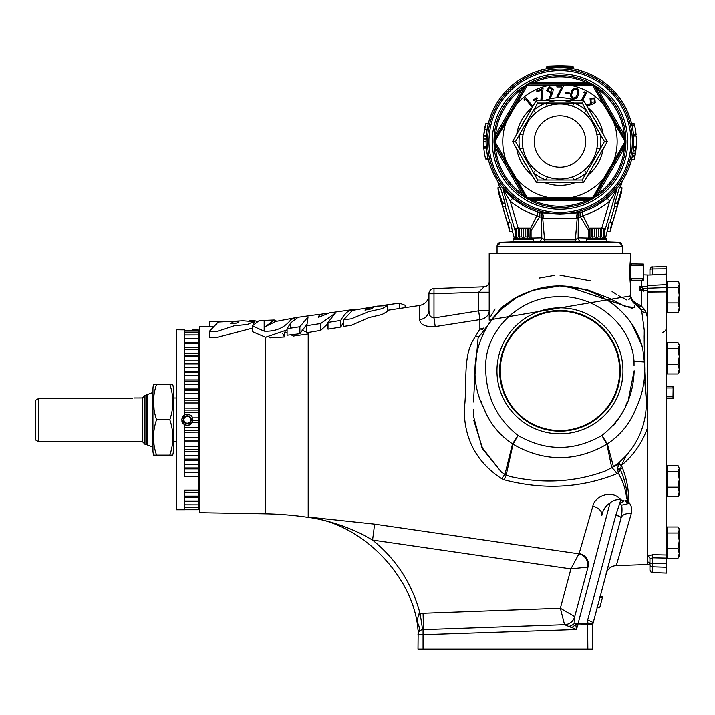 <?xml version="1.0" encoding="UTF-8"?>
<svg xmlns="http://www.w3.org/2000/svg" width="715" height="715" viewBox="0 0 715 715"><rect width="100%" height="100%" fill="white"/><g stroke="black" fill="none" stroke-linecap="round" stroke-linejoin="round"><path stroke-width="1.07" d="M147.084 394.662L147.084 444.864A2.619 2.619 0 0 1 146.2 444.31L146.2 395.216A2.619 2.619 0 0 1 147.084 394.662L152.939 392.464M153.654 455.151L156.54 455.151L153.654 455.151A16.517 16.517 0 0 1 152.939 450.334L152.939 389.183A16.517 16.517 0 0 1 153.654 384.366L156.54 384.366L153.654 384.366M154.127 410.526L153.654 402.143M154.02 445.007L153.654 437.66M172.672 384.366L169.812 384.366L172.672 384.366A16.597 16.597 0 0 1 173.388 389.183L173.388 450.334A16.597 16.597 0 0 1 172.672 455.151L169.812 455.151L172.672 455.151M233.501 321.795L238.953 321.866L236.567 323.135L230.695 323.529L233.501 321.795M367.796 308.237L373.248 307.602L370.853 309.014L364.981 310.113L367.796 308.237M264.166 320.427L274.238 320.016L265.837 326.326L275.91 321.446L293.99 317.996L290.755 319.936C288.708 322.17 281.317 332.109 264.166 331.152L252.279 325.906L259.339 320.508L264.166 320.427L264.166 331.152M294.634 319.006L294.634 317.791L293.99 317.996L297.342 317.54M387.771 305.6L387.771 311.257L381.989 314.537L368.743 317.63L351.288 325.334L343.629 326.406L343.629 319.828L352.441 310.417L377.422 306.145L387.771 305.6L381.971 308.71L368.69 311.615L351.288 318.827L343.629 319.828M252.279 328.194L216.994 337.426L209.343 337.364L209.343 331.367L218.227 322.045L243.136 320.794L253.485 321.67L247.631 324.44L234.198 325.799L216.994 331.42L209.343 331.367M405.128 307.656L405.128 305.242L399.426 303.169L381.032 305.671M407.398 307.316L405.128 307.227M622.962 370.844A63 63 0 0 1 559.961 433.844A63 63 0 0 1 496.961 370.844A63 63 0 0 1 559.961 307.834A63 63 0 0 1 622.962 370.844M499.633 370.844A60.328 60.328 0 0 0 559.961 431.172A60.328 60.328 0 0 0 620.289 370.844A60.328 60.328 0 0 0 559.961 310.507A60.328 60.328 0 0 0 499.633 370.844M619.682 370.844A59.72 59.72 0 0 1 559.961 430.564A59.72 59.72 0 0 1 500.241 370.844A59.72 59.72 0 0 1 559.961 311.123A59.72 59.72 0 0 1 619.682 370.844M559.961 212.498A70.982 70.982 0 0 1 488.98 141.525A70.982 70.982 0 0 1 559.961 70.544A70.982 70.982 0 0 1 630.943 141.525A70.982 70.982 0 0 1 559.961 212.498M483.742 147.263L486.343 146.977A73.815 73.815 0 0 0 486.361 147.174A73.815 73.815 0 0 0 486.423 147.925A73.815 73.815 0 0 0 486.432 148.077L483.814 148.077A73.815 73.815 0 0 0 485.619 158.989L488.238 158.989A73.815 73.815 0 0 1 486.432 148.077L483.823 148.193M488.211 124.178A73.815 73.815 0 0 1 488.238 124.053L488.238 124.053A73.815 73.815 0 0 1 488.282 123.865A73.815 73.815 0 0 1 545.366 69.158L546.466 68.944L545.366 69.158A1.314 1.314 0 0 0 546.421 67.871L546.984 67.657L546.421 67.657A1.314 1.314 0 0 1 547.681 66.352L559.917 65.923A1.314 1.314 0 0 1 559.961 65.923A1.314 1.314 0 0 0 559.917 65.923L559.899 66.808L572.938 67.657A1.314 0.742 100.5 0 0 573.448 68.944L574.556 69.158A1.314 1.314 0 0 1 573.501 67.871L572.938 67.657M487.13 129.504L488.309 123.766L485.691 123.766L483.787 135.251L486.406 135.251L487.13 129.504L484.502 129.504M486.334 136.225L486.272 137.182L486.334 136.225L483.724 136.065L483.519 141.945A73.815 73.815 0 0 0 483.724 146.977L486.343 146.977A73.815 73.815 0 0 1 486.146 141.945L486.343 136.118M483.519 141.785L486.146 141.945L486.146 141.445M485.583 158.846L488.309 159.275L487.782 156.987M487.585 156.067L487.317 154.619M486.432 134.965A73.815 73.815 0 0 0 486.343 136.065L483.724 136.065L486.343 136.065M488.238 158.989A73.815 73.815 0 0 0 488.256 159.061A73.815 73.815 0 0 0 488.274 159.141A73.815 73.815 0 0 0 488.282 159.186A73.815 73.815 0 0 0 497.64 181.083M497.935 181.556A73.815 73.815 0 0 0 502.556 187.929L512.655 198.189A73.815 73.815 0 0 0 541.13 212.9L539.798 212.534M530.53 228.478L536.911 215.698C527.044 212.614 518.152 207.779 510.215 201.174L512.655 198.189C520.207 204.472 528.662 209.075 538.011 212.006L538.02 212.006M537.868 211.962L533.435 210.407M532.469 210.031L528.26 208.19M524.604 206.322L512.762 198.278M512.235 197.832L509.232 195.141M507.23 193.184L504.388 190.11M502.931 188.394L502.556 187.929A3.933 2.797 -38.9 0 1 503.02 189.368L502.976 189.305M588.847 230.677L580.428 217.003L578.31 217.414L577.175 218.558L542.748 218.558L541.613 217.414A3.933 3.396 106.1 0 0 539.521 212.453L541.13 212.9A73.815 73.815 0 0 1 559.961 67.702A73.815 73.815 0 0 1 578.793 212.9L581.912 212.006L583.011 215.698L589.392 228.478M547.842 68.703L546.466 68.944L547.842 68.703L547.681 67.532L559.899 66.808L559.845 67.702M513.048 240.857L510.456 241.956L500.858 242.287L516.328 242.153M607.169 241.876L609.466 241.956L606.874 240.857M527.795 241.706L524.694 241.768M515.774 242.233L516.462 242.144M530.798 241.858L519.725 242.287L619.065 242.287A3.933 3.933 0 0 1 621.666 243.395M586.398 241.5L533.524 241.5M516.462 241.893L513.567 241.947A3.933 3.655 89.8 0 0 514.523 241.768M542.479 218.343A3.933 2.789 104.8 0 0 541.13 212.9L559.961 214L578.793 212.9A73.815 73.815 0 0 0 620.102 184.327M497.059 246.219L497.059 253.342L497.059 246.219L500.858 242.287A3.933 3.933 0 0 0 497.059 246.219L622.863 246.219L619.065 242.287L609.466 241.956M616.947 189.305L609.707 201.174C601.771 207.779 592.878 212.614 583.011 215.698L580.428 217.003A3.933 2.923 72.7 0 1 580.097 215.751A3.933 2.923 72.7 0 1 581.912 212.006L580.401 212.453A3.933 3.396 73.9 0 0 578.31 217.414L578.149 237.836L587.605 238.032M532.317 238.032L541.773 237.836L541.613 217.414L536.911 215.698L538.011 212.006A3.933 2.923 107.3 0 1 539.825 215.751A3.933 2.923 107.3 0 1 539.494 217.003L531.075 230.677M516.668 242.287L519.725 242.287M600.198 242.287L589.812 241.795M603.46 242.144L604.014 242.197M585.692 141.525A25.731 25.731 0 0 1 559.961 167.247A25.731 25.731 0 0 1 534.23 141.525A25.731 25.731 0 0 1 559.961 115.794A25.731 25.731 0 0 1 585.692 141.525M522.996 134.849L519.671 134.25L515.488 141.525L519.671 148.791A40.934 40.934 0 0 1 519.671 134.25L533.524 110.271A40.934 40.934 0 0 1 546.117 102.996L547.252 106.169A37.564 37.564 0 0 0 535.696 112.845C528.903 118.717 524.667 126.046 522.996 134.849A37.564 37.564 0 0 0 522.397 141.525A37.564 37.564 0 0 1 559.961 103.961A37.564 37.564 0 0 1 597.525 141.525A37.564 37.564 0 0 1 559.961 179.09A37.564 37.564 0 0 1 522.397 141.525A37.564 37.564 0 0 0 522.996 148.193C524.676 157.014 528.912 164.352 535.696 170.197A37.564 37.564 0 0 0 547.252 176.873C555.734 179.822 564.207 179.822 572.67 176.873L573.805 180.046L582.198 180.037L583.663 182.584L585.925 178.678M545.76 102.996A41.059 41.059 0 0 1 574.163 102.996M522.272 158.355A41.282 41.282 0 0 0 526.535 165.746M555.689 182.584A41.282 41.282 0 0 0 564.233 182.584M593.387 165.746A41.282 41.282 0 0 0 597.651 158.355M502.77 141.525A57.191 57.191 0 0 0 506.292 161.268L516.024 178.133A57.191 57.191 0 0 0 550.228 197.876L569.694 197.876A57.191 57.191 0 0 0 603.898 178.133L624.553 142.428A64.6 64.6 0 0 0 624.553 140.614L603.898 104.917A57.191 57.191 0 0 0 569.694 85.165L550.228 85.165A57.191 57.191 0 0 0 516.024 104.917L506.292 121.782A57.191 57.191 0 0 0 502.77 141.525M506.292 121.782L495.37 140.614A64.6 64.6 0 0 0 495.37 142.428L506.292 161.268M492.242 141.525A67.719 67.719 0 0 1 559.961 73.806A67.719 67.719 0 0 1 627.681 141.525A67.719 67.719 0 0 1 559.961 209.236A67.719 67.719 0 0 1 492.242 141.525M494.011 140.48L494.244 134.822A66.057 66.057 0 0 1 521.307 87.963L525.427 85.648A1.314 1.09 -114.2 0 1 525.811 85.139L525.891 85.13A1.314 1.314 -45.4 0 0 525.65 85.434L494.235 139.854A1.314 1.314 105.4 0 0 494.092 140.212L494.056 140.14A1.314 1.09 174.2 0 1 494.306 139.55L494.011 140.48A65.959 65.959 0 0 0 494.011 142.562L494.306 143.492A1.314 1.09 -174.2 0 1 494.056 142.902L494.467 142.437A65.503 65.503 0 0 1 494.467 140.605L494.011 140.48A65.959 65.959 0 0 0 494.011 142.562L494.011 142.562M527.893 83.887L532.898 81.269A66.057 66.057 0 0 1 587.015 81.269L591.082 83.682A1.314 1.09 -54.2 0 1 591.716 83.753L591.761 83.825A1.314 1.314 14.6 0 0 591.385 83.762L528.537 83.762A1.314 1.314 165.4 0 0 528.162 83.825L528.206 83.753A1.314 1.09 -125.8 0 1 528.832 83.682L527.893 83.887A65.959 65.959 0 0 0 526.079 84.933A65.959 65.959 0 0 1 527.893 83.887L528.01 84.343A1.314 1.314 -14.6 0 1 528.644 84.173L528.448 85.13A64.6 64.6 0 0 0 526.884 86.032L525.954 85.729A1.314 1.314 -45.4 0 1 526.419 85.255L526.884 86.032L516.024 104.917M593.843 84.933L598.616 87.963A66.057 66.057 0 0 1 625.67 134.822L625.616 139.55A1.314 1.09 5.8 0 1 625.866 140.14L625.831 140.212A1.314 1.314 74.6 0 0 625.688 139.854L594.272 85.434A1.314 1.314 -134.6 0 0 594.031 85.13L594.111 85.139A1.314 1.09 -65.8 0 1 594.496 85.648L593.834 84.933A65.959 65.959 0 0 0 592.029 83.887A65.959 65.959 0 0 1 593.843 84.933L593.504 85.255A1.314 1.314 45.4 0 1 593.968 85.729L593.039 86.032A64.6 64.6 0 0 0 591.475 85.13L569.694 85.165M595.229 241.768L586.497 241.768M603.46 236.897L604.425 237.317L604.425 228.791L603.254 228.121L590.018 228.121L588.847 228.791L588.847 237.317L589.812 236.897M589.973 228.791L591.645 228.371L591.645 236.897L589.973 237.317L589.973 228.791L588.847 228.791L588.847 237.317L586.398 239.489L586.398 241.768L606.874 241.768L606.874 239.489L586.398 239.489M594.808 228.371L596.48 228.791L596.48 237.317L594.808 236.897L594.808 228.371L591.645 228.371M596.48 237.317L596.48 228.791M591.645 236.897L594.764 236.906M589.812 228.791L589.973 237.317M603.46 241.768L603.46 242.287M530.11 236.897L531.075 237.317L531.075 228.791L529.904 228.121L516.659 228.121L515.497 228.791L515.497 237.317L516.462 236.897M516.623 228.791L518.286 228.371L518.286 236.897L516.623 237.317L516.623 228.791L515.497 228.791L515.497 237.317L513.048 239.489L513.048 241.768L533.524 241.768L533.524 239.489L513.048 239.489L513.701 238.354L513.048 239.489L513.701 238.354L532.863 238.354L533.524 239.489M521.458 228.371L523.121 228.791L523.121 237.317L521.458 236.897L521.458 228.371L518.286 228.371M523.121 237.317L523.121 228.791M518.286 236.897L521.432 236.906M516.462 228.791L516.623 237.317M516.462 241.768L516.462 242.287M641.793 290.201A2.619 2.377 180 0 1 641.462 289.655A2.619 1.922 -29.7 0 0 641.614 290.084L639.532 290.29L641.462 289.673L639.532 286.232L647.316 286.563L647.316 274.998L643.393 274.864M634.053 365.329L634.026 361.111C631.247 322.769 592.78 293.481 555.358 296.779C517.705 298.298 483.099 332.207 485.762 370.844C486.638 397.585 497.399 419.133 518.035 435.498C545.938 451.406 573.886 451.406 601.887 435.498C622.506 419.187 633.267 397.638 634.16 370.844L628.548 398.863M627.028 402.617L626.403 404.127M626.117 404.833L625.688 405.843M625.518 406.236L625.187 406.996M623.176 411.214L617.429 420.715M615.856 422.797L613.211 425.917M554.42 275.382L539.182 278.072M495.12 308.978L493.082 312.124M492.233 313.581L490.624 316.718M489.891 318.452L489.578 319.328M612.272 550.8L606.132 573.698A10.922 10.922 0 0 1 616.303 565.61L631.238 513.71C632.587 509.178 631.452 504.96 627.833 501.063L628.253 503.61L621.684 505.148C622.256 509.286 622.05 513.54 621.085 517.901A5.237 1.314 -164.7 0 0 615.83 515.122L619.86 502.985L619.887 503.825L624.016 500.679L620.87 499.83L624.016 500.679M624.981 535.464L631.238 513.71A10.922 6.855 15 0 0 621.085 517.901L621.058 517.991A5.237 1.314 -165 0 0 615.803 515.229L615.83 515.122M621.058 517.991L592.717 624.633L587.757 624.669L587.757 649.077L417.998 649.077L418.168 630.246M647.316 419.759L647.316 290.71L639.532 290.29L639.532 286.232L643.795 288.806L643.813 291.175M666.541 292.569L666.541 558.111L652.473 557.816L652.473 554.697L647.415 556.324A2.619 2.476 -0 0 1 649.944 558.79L652.473 557.816L652.473 566.789A2.619 2.476 180 0 1 649.944 564.314L649.944 558.79M666.541 291.908L647.316 292.086M649.041 562.544L649.944 564.493A2.619 2.574 -0 0 0 647.415 561.919L649.032 562.616M652.473 554.697L666.541 555.001M199.601 470.282L198.234 470.282M199.601 481.204L198.234 481.204M189.019 422.717A3.414 3.414 0 0 0 190.726 419.759L190.726 417.792A3.941 3.941 0 0 0 187.321 415.817L185.614 416.809A3.414 3.414 0 0 0 185.614 422.717A3.414 3.414 0 0 0 189.019 422.717L190.726 421.734A3.941 3.941 0 0 0 190.726 417.792L187.321 415.817A3.941 3.941 0 0 0 183.907 417.792L183.907 421.734A3.941 3.941 0 0 0 187.321 423.7L187.437 423.629M187.321 425.211A5.452 5.452 0 0 0 192.764 419.759A5.452 5.452 0 0 0 187.321 414.307A5.452 5.452 0 0 0 181.869 419.759A5.452 5.452 0 0 0 187.321 425.211M192.862 420.652A5.613 5.613 0 0 0 192.916 420.161L192.264 422.413L189.287 425.014A5.613 5.613 0 0 0 192.523 421.868M192.773 418.436A5.613 5.613 0 0 0 192.496 417.596M192.415 417.417A5.613 5.613 0 0 0 190.682 415.272L192.603 417.864L192.916 420.161L198.234 420.161L198.234 329.812L192.916 329.812L192.657 330.419M188.215 414.217A5.613 5.613 0 0 0 187.321 414.146L190.682 415.272M176.399 481.964L176.399 357.563M186.32 425.282A5.613 5.613 0 0 0 187.321 425.371L184.693 424.728L181.708 419.759L184.693 414.798L187.321 414.146M184.693 504.799L198.234 504.844L198.234 420.161M192.255 422.422L198.234 422.422L192.272 422.395M198.234 490.696L184.693 490.874M184.693 504.844L198.234 504.844L198.234 507.543L184.693 507.543L198.234 507.543L198.234 509.715L184.693 509.715M198.234 490.115L184.693 490.115L184.693 509.741L176.399 509.741L176.399 329.785L183.362 329.865M184.693 414.798L184.693 329.919C180.77 329.749 180.77 329.749 184.693 329.919M181.914 421.269A5.613 5.613 0 0 0 182.164 421.984M182.513 422.663A5.613 5.613 0 0 0 182.942 423.28M183.46 423.843A5.613 5.613 0 0 0 185.346 425.014M132.65 398.648C134.474 397.719 134.474 397.719 132.65 398.648L38.369 398.648L38.369 441.575L142.33 441.575L142.33 397.942L144.948 395.324M133.973 397.969L142.33 397.942M146.2 444.31L144.948 444.31L144.948 395.216L146.2 395.216M38.369 441.575L35.75 440.065L35.75 400.212L38.369 398.648L35.75 400.212M212.757 326.612L199.601 326.844L199.601 512.682L265.497 513.826L265.497 337.274L252.279 331.572L252.279 325.906M265.497 513.826A327.595 327.595 0 0 1 307.736 517.311L309.64 517.186L308.201 517.24L308.201 332.484L306.833 332.707L306.833 325.683L308.058 316.888L299.871 326.755L299.871 333.753L306.985 324.101M308.201 333.959L293.356 336.095L291.103 334.834M287.09 332.815L284.954 331.858M282.613 333.36L284.445 337.006L269.93 337.891L269.591 337.221M287.09 329.892L265.497 337.274L265.497 338.016M299.871 326.755L287.09 328.712L287.09 335.237L299.871 333.753M387.771 310.247L419.616 305.493C425.371 304.179 428.482 300.586 428.92 294.696L428.92 310.274C428.464 314.671 430.144 317.237 433.978 317.969L478.657 310.828L489.203 310.828A10.922 8.875 0 0 1 479.89 319.605L435.212 326.594C425.505 327.077 420.304 324.78 419.616 319.73A10.922 9.563 180 0 0 428.92 310.274L428.92 293.785A5.237 5.237 0 0 1 433.978 288.547A5.237 5.237 0 0 0 428.92 293.785L433.978 293.785L433.978 288.547L484.144 286.795L478.657 292.221L433.978 293.785L433.978 317.969L435.212 326.594M628.253 503.61L625.562 501.206L625.84 500.16L628.029 500.241L628.029 499.553L626.644 498.864C625.947 490.213 623.167 481.588 618.305 473.008L621.514 479.434M620.87 499.83C612.094 488.774 594.415 496.389 592.869 506.131C594.415 496.389 612.094 488.774 620.87 499.83L620.718 499.794C616.661 499.195 613.104 500.25 610.047 502.958C605.578 505.836 602.825 510.054 601.798 515.613A10.922 6.846 -165 0 0 592.869 506.131L579.132 553.589A10.922 10.582 -165 0 1 588.061 566.888L587.632 567.067A10.922 10.332 53.4 0 0 578.927 553.839L579.132 553.589M592.065 508.901L588.758 520.341M583.842 537.331L581.527 545.331M331.304 519.465L321.455 518.527M220.131 321.33L209.486 321.518L209.486 326.675M306.869 325.262L306.074 324.914M301.953 330.098L306.833 332.234M307.557 332.591L308.201 332.913M306.833 326.183L305.725 325.254M287.09 328.712L290.755 322.903L298.11 317.299L319.417 314.305L319.417 316.834M319.417 314.305L318.586 317.335L329.454 312.893L351.682 309.765C347.839 310.766 344.165 314.323 340.689 320.454L328.006 322.411L335.406 313.072L320.731 323.529L320.731 330.393L308.201 332.484M328.006 323.618L320.731 330.393M328.006 322.411L328.006 329.186L340.689 327.086L340.689 320.454M351.682 309.765L351.682 310.828M343.629 322.251L340.689 327.086M309.64 517.186L374.41 524.122L578.927 553.839L374.41 524.122A16.597 0.572 98.3 0 1 372.533 540.057C352.468 528.287 330.965 520.69 308.022 517.249L309.64 517.186M644.876 382.445L646.369 401.097C646.494 421.957 639.8 440.082 626.286 455.473L618.609 463.07L626.286 455.473L621.299 465.599L620.468 469.916L618.305 473.008L616.875 473.714C581.089 488.068 543.561 490.115 504.298 479.845L501.742 478.737C476.905 462.516 464.401 439.493 464.214 409.659C467.78 382.293 461.81 355.489 475.511 336.416L479.89 329.007L479.89 319.605L478.657 310.828L478.657 292.221L489.203 292.221M489.203 320.159L489.203 253.342L630.719 253.342L630.719 294.714A10.922 10.868 180 0 0 635.421 303.643L634.357 307.513L624.883 306.377L609.386 298.271L587.659 289.906L560.721 286.107M630.576 261.011L630.719 260.108C629.611 259.375 629.611 284.874 630.719 284.141L630.719 294.714L630.719 280.209L643.393 280.209L643.393 277.688L642.865 278.564L631.247 278.564L630.719 277.688M630.719 266.561L631.247 265.676L642.865 265.676L643.393 266.561L643.393 277.688M643.393 266.561L643.393 264.041L630.719 263.871M630.719 280.209L630.719 294.625C630.818 298.003 632.364 300.693 635.385 302.695L641.257 305.886A5.237 3.352 -46.7 0 1 637.843 305.582L636.743 304.608M631.247 280.209L631.247 278.564M642.865 280.209L642.865 278.564M642.865 265.676L642.865 264.041L643.393 264.041M631.247 265.676L631.247 264.041L630.719 264.041M630.407 282.112L630.21 280.629M629.736 274.471L630.013 265.453M630.21 263.629L630.398 262.235M678.034 496.809L679.25 494.834L679.25 492.009L678.034 496.809L667.193 496.809L667.193 465.563L678.034 465.563L679.25 468.566L678.606 466.412M679.25 479.39L679.25 468.566L678.034 471.578L679.25 479.39L678.034 487.201L679.25 492.009L679.25 479.39M667.193 471.578L678.034 471.578M667.193 487.201L678.034 487.201M189.287 425.014L187.321 425.371M198.234 476.485L184.693 476.485L184.693 424.728M198.234 332.153L184.693 332.153L198.234 332.144M184.693 334.942L198.234 334.942L184.693 334.986M184.693 408.086L198.234 408.14M198.234 417.864L192.603 417.882L198.234 417.864M198.234 432.137L184.693 432.2M198.234 509.187L184.693 509.187M198.234 500.974L184.693 500.974M198.234 496.139L184.693 496.139M198.234 467.95L184.693 467.95M198.234 459.146L184.693 459.146M198.234 449.842L184.693 449.842M198.234 440.163L184.693 440.163M198.234 430.224L184.693 430.224M198.234 410.088L184.693 410.088M198.234 400.132L184.693 400.132M198.234 390.426L184.693 390.426M198.234 381.086L184.693 381.086M198.234 372.238L184.693 372.238M198.234 363.989L184.693 363.989M198.234 356.436L184.693 356.436M198.234 349.68L184.693 349.68M198.234 343.808L184.693 343.808M198.234 338.892L184.693 338.892M198.234 330.419L184.693 330.419M192.692 330.33L184.693 330.33M187.321 423.7L190.726 421.734L190.726 419.759A3.414 3.414 0 0 0 185.614 416.809L183.907 417.792A3.941 3.941 0 0 0 183.907 421.734L187.321 423.7A3.941 3.941 0 0 0 190.726 421.734L190.726 417.864M189.019 416.809L187.437 415.889M185.614 422.717L187.196 423.629M187.321 415.817L183.907 417.792L183.907 421.734M678.034 373.963L667.193 373.963L667.193 342.708L678.034 342.708L678.606 343.566L679.25 345.72L678.034 348.732L679.25 356.544L678.034 364.355L679.25 369.155L678.034 373.963L679.25 371.988L679.25 344.684L678.606 343.566M667.193 364.355L678.034 364.355M667.193 348.732L678.034 348.732M678.034 312.535L667.193 312.535L667.193 281.29L678.034 281.29L678.606 282.139L679.25 284.293L678.034 287.305L679.25 295.116L678.034 302.928L679.25 307.736L678.034 312.535L679.25 310.56L679.25 283.265L678.606 282.139M667.193 302.928L678.034 302.928M667.193 287.305L678.034 287.305M649.944 274.998L649.944 269.555C650.981 267.195 651.821 266.32 652.473 266.936L652.473 268.938A2.619 0.679 180 0 0 649.944 269.618M649.944 275.034L666.541 274.104L666.541 266.445L652.473 266.981M652.482 274.909L652.473 268.938L666.541 268.813M652.473 572.536L666.541 573.081L666.541 567.254L652.473 566.789L652.473 572.536A2.619 2.574 180 0 1 649.944 569.971L649.944 564.314M666.541 567.254L666.541 558.111M647.316 275.087L666.541 274.417L666.541 291.595L647.316 291.783M647.316 285.571L666.541 284.624M666.541 287.564L647.316 288.243L647.316 288.851L647.316 286.563M641.721 290.201L647.316 290.424L647.316 288.851L643.795 288.806L641.453 289.611M635.385 302.695A5.237 0.992 125 0 0 635.385 303.571A10.922 10.922 0 0 1 630.719 294.625C630.818 298.361 632.364 301.337 635.385 303.571L640.283 308.299L641.712 310.936L637.843 305.582L640.283 308.299A5.237 3.53 142.9 0 0 644.278 309.13L645.967 312.258L647.316 317.076L647.316 428.365C642.007 443.157 633.365 455.509 621.415 465.429A5.237 0.947 49.9 0 0 618.609 463.07L618.359 463.293A5.237 1.126 -130.5 0 1 621.299 465.599A5.237 1.26 43.5 0 0 619.315 464.151L613.47 466.68L618.359 463.293A5.237 0.545 -128.4 0 1 619.315 464.151L617.501 467.95A5.237 3.012 -156.8 0 1 620.45 468.951A5.237 1.689 -22.5 0 0 622.604 468.316C626.841 479.282 628.807 489.927 628.494 500.259L628.029 500.241M616.303 565.61L647.316 564.528L647.316 428.365M599.787 607.518L596.998 607.804L599.706 607.804L602.414 597.722L602.79 596.319L600.073 596.319M599.697 597.722L602.414 597.722M600.001 596.596L602.709 596.596M417.623 622.381L417.64 623.087C416.782 620.549 417.569 617.322 420 613.416L560.363 608.304L570.919 568.89L578.927 553.839M418.034 630.21L417.953 629.513C413.663 575.915 360.959 522.388 307.441 517.267L308.022 517.249C330.965 520.69 352.468 528.287 372.533 540.057L570.919 568.89L587.632 567.067M560.363 608.304L574.726 616.652L574.914 623.158L575.754 624.463A10.922 3.79 -37.9 0 1 571.732 627.663L564.564 624.74A10.922 10.913 -165 0 0 574.726 616.652A10.922 10.922 0 0 1 564.564 624.74L560.363 608.304M423.057 613.095A16.597 0.581 -92 0 1 423.057 629.683L423.057 649.077M372.533 540.057C396.378 559.318 412.197 583.78 420 613.416A16.597 0.572 -100.1 0 1 422.324 629.763M420.769 630.299L419.982 630.818M419.517 631.229L419.035 631.801M417.837 627.216L417.64 623.087A16.597 11.78 -154.8 0 1 418.498 632.695L418.114 633.848M418.105 630.567L418.087 633.964M583.217 567.567L579.776 567.942M579.391 567.978L573.564 568.604M418.793 614.042L418.373 614.793M574.914 623.158A5.237 1.314 15 0 1 577.693 623.596L587.158 623.257L587.757 624.669L577.738 624.999L575.754 624.463L576.513 629.566L569.203 626.412A10.922 6.739 -28.3 0 0 574.914 623.158L574.708 618.046M574.681 617.349L574.69 616.866A10.922 10.877 -92 0 1 564.618 624.74L564.564 624.74M565.476 624.892L567.755 625.705M587.203 649.077L587.256 623.221A5.237 1.412 180 0 1 592.717 624.633L592.717 649.077L587.846 649.077L587.614 620.325L615.803 515.229M592.717 624.445A5.237 1.412 180 0 0 587.256 623.042M592.896 623.096A5.237 1.314 -165 0 0 587.614 620.325M621.684 505.148L619.887 503.825M625.84 500.16L627.949 500.232L627.833 501.063A5.237 2.887 -171.2 0 1 625.714 500.625M618.305 473.008L617.501 467.95M617.715 469.255A5.237 3.021 -169.2 0 1 620.468 469.916C624.83 479.729 627.082 489.391 627.243 498.9A10.922 5.881 -2.9 0 0 626.644 498.864M484.001 408.64L484.421 409.624M484.734 410.339L485.396 411.795M487.326 415.746L488.846 418.543M635.117 410.499L636.153 408.077C630.317 422.994 620.727 434.926 607.393 443.872L601.887 435.498L606.892 444.167L601.86 447.027C573.966 461.184 546.037 461.184 518.062 447.027L513.03 444.167L518.035 435.498L512.53 443.872C499.231 434.97 489.65 423.039 483.769 408.077C461.166 364.462 483.849 306.029 530.637 291.237C575.414 273.684 631.533 301.274 642.731 348.697L641.73 345.247M641.712 345.193L632.319 325.057M614.051 304.796L610.842 302.356M610.583 302.168L607.446 300.032M582.841 289.092L565.404 286.268M556.547 286.17L547.708 286.974M543.552 287.671L530.655 291.228M526.472 292.864L523.407 294.231M515.211 298.611L500.759 309.622M500.607 309.765L489.203 323.046M477.781 347.034L477.361 348.911M476.896 351.414L475.993 357.715M480.543 400.051L481.749 403.171M644.474 357.822L644.072 355.418M638.468 402.429L639.523 399.676M643.312 386.163L644.17 380.443M644.555 363.962L644.528 363.032C645.609 378.852 642.812 393.867 636.153 408.077M642.731 348.697L644.528 363.032L644.537 362.076L634.017 361.307L644.555 361.727L644.519 362.836M473.482 409.543L473.455 416.014L481.839 447.268L501.519 472.249L506.157 475.216L510.957 476.708C544.169 484.028 575.915 482.026 606.177 470.693L613.47 466.68L607.393 443.872A10.922 10.367 160.7 0 1 606.892 444.167L611.808 468.021A10.922 3.343 -115.8 0 1 616.875 473.714M644.555 361.647L634.026 361.111L644.555 361.647L644.573 361.182M504.298 479.845L506.157 475.216L513.03 444.167A10.922 10.367 -160.7 0 1 512.53 443.872L504.897 474.572A10.922 1.224 -60.5 0 0 501.742 478.737M640.202 287.162A2.619 1.51 134.7 0 0 641.275 286.921L641.257 280.209M641.614 290.084L641.981 290.585M640.202 289.691A2.619 2.127 -97.1 0 0 641.275 290.201L641.257 305.886L644.278 309.13M475.064 382.981L475.198 376.001M501.519 472.249L482.822 449.199L473.804 420.429M478.004 346.176L477.218 349.009M513.281 299.067L501.376 307.611L478.121 337.936L475.225 370.826L473.491 402.009M478.701 336.729A10.922 6.328 29 0 1 475.511 336.416A10.922 6.524 25.9 0 0 478.764 336.604M482.848 329.213A10.922 6.891 31.4 0 1 479.89 329.007A10.922 8.044 0 0 0 483.546 328.096M489.033 322.93A10.922 10.922 0 0 1 488.935 323.43A10.922 10.841 180 0 0 489.015 322.966A10.922 10.832 180 0 1 488.935 323.439A10.922 10.922 0 0 0 489.033 322.93M627.833 501.063C631.452 504.96 632.587 509.178 631.238 513.71M588.061 566.888L574.726 616.652M603.862 509.965L605.614 506.756M606.15 505.97L606.812 505.112M627.815 498.936A5.237 2.86 -0.8 0 1 627.243 498.9L628.029 499.553M564.618 624.74L423.057 629.683A5.237 5.237 0 0 0 417.998 634.92L576.513 629.566L610.047 502.958M622.64 468.405L621.415 465.429M430.439 316.513L429.858 315.387M429.143 312.866L428.929 310.551M484.144 286.795A5.237 5.237 0 0 0 489.203 281.558M629.844 298.396L628.905 299.648M626.984 300.077L618.359 295.536M616.384 294.258L612.094 291.541M590.59 280.816L559.961 275.186M512.074 299.8L515.801 297.601M516.096 297.44L519.063 295.876M522.173 294.374L524.89 293.186M528.313 291.827L537.564 288.931M552.025 286.456L559.121 286.107L533.578 290.049L512.914 299.281M567.183 286.358L632.292 308.388M489.391 319.918L630.576 295.894L630.719 294.714M630.576 295.894A10.922 10.242 -170.1 0 0 635.501 304.349L636.886 305.377M644.224 339.67L644.26 330.232L641.712 310.936A5.237 3.79 163 0 0 645.967 312.258M639.925 308.397L635.501 304.349M637.119 305.573L639.335 307.709M640.283 308.299L636.752 304.617M644.698 370.611L644.698 369.825M644.26 330.285L644.242 332.001M644.233 332.404L644.215 338.955M627.949 500.232L628.494 500.259L627.949 500.232M619.86 502.985L620.718 499.794M666.541 387.95L673.003 387.95L673.003 386.27L666.541 386.27M673.003 387.95L673.003 386.27M673.137 388.173L673.003 396.798L666.541 396.798M666.541 398.478L673.137 398.478L673.137 396.575M673.003 398.478L673.003 396.798M156.54 419.759C152.501 407.943 152.501 396.146 156.54 384.366L169.812 384.366C173.816 396.146 173.816 407.943 169.812 419.759C173.816 431.538 173.816 443.336 169.812 455.151L156.54 455.151C152.501 443.336 152.501 431.538 156.54 419.759L169.812 419.759M529.949 237.317L530.11 228.791L529.949 237.317L528.278 236.897L528.278 228.371L529.949 228.791M527.035 237.317L527.035 228.791L525.114 228.371L525.114 236.897L528.278 236.897M525.114 236.897L523.443 237.317M528.278 228.371L527.312 228.791L527.312 237.317M523.443 228.791L525.114 228.371M519.528 228.791L519.528 237.317M519.251 237.317L519.251 228.791M532.863 238.354L531.075 237.317L531.075 228.791L530.11 228.791M603.299 237.317L603.46 228.791L603.299 237.317L601.637 236.897L601.637 228.371L603.299 228.791M600.394 237.317L600.394 228.791L598.464 228.371L598.464 236.897L601.637 236.897M598.464 236.897L596.802 237.317M601.637 228.371L600.672 228.791L600.672 237.317M596.802 228.791L598.464 228.371M592.887 228.791L592.887 237.317M592.601 237.317L592.601 228.791M587.06 238.354L606.222 238.354L604.425 237.317L604.425 228.791L603.46 228.389M625.911 142.562L625.67 148.22A66.057 66.057 0 0 1 598.616 195.088L594.496 197.403A1.314 1.09 65.8 0 1 594.111 197.903L594.031 197.912A1.314 1.314 134.6 0 0 594.272 197.608L625.688 143.188A1.314 1.314 -74.6 0 0 625.831 142.83L625.866 142.902A1.314 1.09 -5.8 0 1 625.616 143.492L625.911 142.562A65.959 65.959 0 0 0 625.911 140.48A65.959 65.959 0 0 1 625.911 142.562L624.553 142.428L625.285 143.072L593.968 197.313A1.314 1.314 134.6 0 1 593.504 197.787A65.503 65.503 0 0 1 591.913 198.698A1.314 1.314 165.4 0 1 591.278 198.868L528.644 198.868A1.314 1.314 -165.4 0 1 528.01 198.698A65.503 65.503 0 0 1 526.419 197.787A1.314 1.314 -134.6 0 1 525.954 197.313L494.431 143.134M592.029 199.154L587.015 201.782A66.057 66.057 0 0 1 532.898 201.782L528.832 199.369A1.314 1.09 125.8 0 1 528.206 199.288L528.162 199.217A1.314 1.314 -165.4 0 0 528.537 199.279L591.385 199.279A1.314 1.314 -14.6 0 0 591.761 199.217L591.716 199.288A1.314 1.09 54.2 0 1 591.082 199.369L592.029 199.154A65.959 65.959 0 0 0 593.834 198.109A65.959 65.959 0 0 1 592.029 199.154L591.475 197.912L591.332 199.074M526.079 198.118L521.307 195.088A66.057 66.057 0 0 1 494.244 148.22L494.092 142.83A1.314 1.314 -105.4 0 0 494.235 143.188L525.65 197.608A1.314 1.314 45.4 0 0 525.891 197.912L525.811 197.903A1.314 1.09 114.2 0 1 525.427 197.403L526.079 198.109A65.959 65.959 0 0 0 527.893 199.154A65.959 65.959 0 0 1 526.079 198.118L526.884 197.009L525.802 197.465M594.496 197.403L597.847 194.024A64.743 64.743 0 0 0 624.374 148.085L625.67 148.22M598.616 195.088L597.847 194.024L624.374 148.085L625.616 143.492M528.832 199.369L533.435 200.584A64.743 64.743 0 0 0 586.488 200.584L587.015 201.782M532.898 201.782L533.435 200.584L586.488 200.584L591.082 199.369M494.306 143.492L495.549 148.085A64.743 64.743 0 0 0 522.066 194.024L521.307 195.088M494.244 148.22L495.549 148.085L522.066 194.024L525.427 197.403M525.427 85.648L522.066 89.017A64.743 64.743 0 0 0 495.549 134.956L494.244 134.822M521.307 87.963L522.066 89.017L495.549 134.956L494.306 139.55M591.082 83.682L586.488 82.457A64.743 64.743 0 0 0 533.435 82.457L532.898 81.269M587.015 81.269L586.488 82.457L533.435 82.457L528.832 83.682M625.616 139.55L624.374 134.956A64.743 64.743 0 0 0 597.847 89.017L598.616 87.963M625.67 134.822L624.374 134.956L597.847 89.017L594.496 85.648M528.591 83.968L591.278 84.173A1.314 1.314 14.6 0 1 591.913 84.343L591.475 85.13L591.332 83.968M594.12 197.465L593.039 197.009L593.834 198.109M516.024 178.133L526.884 197.009A64.6 64.6 0 0 0 528.448 197.912L527.893 199.154M550.228 197.876L528.448 197.912L528.591 199.074M495.37 142.428L494.637 143.072A1.314 1.314 -105.4 0 1 494.467 142.437L495.37 142.428M494.431 139.908L494.637 139.97A1.314 1.314 -74.6 0 0 494.467 140.605L495.37 140.614L494.637 139.97L525.802 85.577M526.079 84.933L526.419 85.255A65.503 65.503 0 0 1 528.01 84.343L528.448 85.13L550.228 85.165M592.029 83.887L591.913 84.343A65.503 65.503 0 0 1 593.504 85.255L593.039 86.032L603.898 104.917M594.12 85.577L625.285 139.97L624.553 140.614L625.455 140.605A65.503 65.503 0 0 1 625.455 142.437A1.314 1.314 105.4 0 1 625.285 143.072L625.491 143.134M569.694 197.876L591.475 197.912A64.6 64.6 0 0 0 593.039 197.009L603.898 178.133M613.631 161.268A57.191 57.191 0 0 0 613.631 121.782M525.534 99.117L524.229 100.198L524.05 98.974L525.695 97.615L532.577 105.963L531.746 106.642L525.534 99.117M537.394 98.411L533.899 100.493L533.444 99.716L536.938 97.642L537.394 98.411M540.844 100.466L541.872 89.902L537.054 91.833L536.67 90.885L543.051 88.32L541.845 100.466M553.321 89.205L552.713 92.557L550.416 98L549.433 97.606L551.462 92.682L550.407 93.084L546.76 90.501L549.451 86.569L553.321 89.205M581.268 100.466L585.227 93.173L583.726 92.351L584.799 91.735L586.675 92.753L582.493 100.466M586.407 105.212L591.376 103.344L590.402 102.79L590.072 98.339L594.8 97.919L595.229 102.567L592.27 104.22L586.783 105.865M597.651 124.687A41.282 41.282 0 0 0 593.387 117.296M564.233 100.466A41.282 41.282 0 0 0 555.689 100.466M526.535 117.296A41.282 41.282 0 0 0 522.272 124.687M578.301 94.693C577.622 97.723 575.852 99.162 572.983 98.983C570.588 97.472 570.007 95.292 571.231 92.45C571.866 89.411 573.6 87.963 576.442 88.106C578.873 89.616 579.499 91.815 578.301 94.693M569.212 93.826L565.19 93.2L565.324 92.315L569.346 92.932L569.212 93.826M561.945 86.926L556.887 86.926L556.887 85.809L563.608 85.809L557.861 97.008L557.021 96.543L561.945 86.926M550.478 92.101L552.284 89.429L549.603 87.623L547.797 90.296L550.478 92.101M591.198 102.218L594.406 101.914L594.094 98.706L590.894 99.019L591.198 102.218M572.206 92.78C571.169 94.997 571.544 96.757 573.323 98.062L576.093 96.945L577.327 94.407C578.31 92.181 577.917 90.412 576.165 89.107C573.957 89.143 572.644 90.367 572.206 92.78M531.486 108.716L524.399 120.996M584.226 112.845L586.398 110.271L582.198 103.005L583.663 100.466L607.375 141.525L583.663 182.584L536.259 182.584L512.548 141.525L536.259 100.466L583.663 100.466L536.259 100.466L534.034 104.319M602.602 133.267L595.515 120.996M595.515 162.055L602.602 149.775M537.725 180.037L546.117 180.046A40.934 40.934 0 0 1 533.524 172.771L537.725 180.037L536.259 182.584L583.663 182.584L582.198 180.037L586.398 172.771A40.934 40.934 0 0 1 573.805 180.046L546.117 180.046L547.252 176.873M582.198 103.005L537.725 103.005L533.524 110.271L535.696 112.845M537.725 103.005L536.259 100.466M512.548 141.525L515.488 141.525M572.67 106.169L573.805 102.996A40.934 40.934 0 0 1 586.398 110.271L600.243 134.25A40.934 40.934 0 0 1 600.243 148.791L604.434 141.525L600.243 134.25L596.927 134.849M604.434 141.525L607.375 141.525M596.927 148.193L600.243 148.791L586.398 172.771L584.226 170.197M535.696 170.197L533.524 172.771L519.671 148.791L522.996 148.193M604.148 242.233L603.254 242.287M634.5 158.149L636.135 147.791L633.517 147.791L633.249 150.338L635.867 150.338L636.028 148.917L635.823 150.731A73.815 73.815 0 0 0 636.109 148.077M632.194 156.746L632.042 157.461M620.843 183.263A73.815 73.815 0 0 0 631.613 159.275L634.232 159.275L634.786 156.889L632.203 156.692M634.303 158.989A73.815 73.815 0 0 0 634.527 158.051M634.571 157.863A73.815 73.815 0 0 0 634.58 157.8A73.815 73.815 0 0 0 634.786 156.889L634.902 156.335L632.283 156.299L634.902 156.335M635.018 155.745A73.815 73.815 0 0 0 635.76 151.222M633.49 148.077L633.49 148.077A73.815 73.815 0 0 0 633.579 146.977L636.198 146.977A73.815 73.815 0 0 0 636.198 136.065L633.579 136.065A73.815 73.815 0 0 0 633.508 135.233L636.1 134.84M635.653 152L633.034 152L632.802 153.493L635.421 153.493M635.117 155.235L632.498 155.235M633.696 144.957L633.553 147.263L636.198 146.977M636.18 147.263L636.323 144.957M634.634 125.491L634.473 124.767M634.348 124.222L634.232 123.766L631.613 123.766L631.72 124.213M632.802 129.558L632.963 130.577M633.49 134.965L636.109 134.965A73.815 73.815 0 0 0 634.562 125.17L631.944 125.17M634.562 125.17A73.815 73.815 0 0 0 634.303 124.053L631.685 124.053A73.815 73.815 0 0 0 574.556 69.158M610.038 231.499L611.772 222.767L612.505 222.767L609.153 222.767L607.419 231.499L610.038 231.499L621.451 192.549L622.014 187.822L621.451 192.549M617.528 203.114L622.014 187.822L619.387 187.822L614.909 203.114L617.528 203.114L617.34 206.26L612.505 222.767M609.886 222.767L614.721 206.26L614.909 203.114M614.721 206.26L617.34 206.26M604.425 236.951L605.828 236.924L609.153 222.767M510.769 222.767L512.503 231.499L510.769 222.767L507.418 222.767L502.582 206.26L505.201 206.26L510.036 222.767M514.246 238.041L512.503 231.499L509.884 231.499L508.15 222.767M502.582 206.26L502.386 203.114L505.013 203.114L505.201 206.26M502.386 203.114L497.908 187.822L500.536 187.822L505.013 203.114M497.908 187.822L498.471 192.549L497.908 187.822M485.02 156.335L485.154 156.987M485.11 156.773L485.333 157.774M483.715 136.118L483.68 136.637M483.653 137.182A73.815 73.815 0 0 0 483.528 140.819M483.519 141.767L486.146 141.767M483.563 138.987L486.182 138.987M485.414 124.91A73.815 73.815 0 0 0 485.351 125.17A73.815 73.815 0 0 0 483.814 134.965M485.619 124.053A73.815 73.815 0 0 0 485.422 124.893L484.94 127.127M487.121 129.549L488.041 124.893M484.341 130.523L483.894 134.134M546.466 68.944A1.314 0.742 79.5 0 0 546.984 67.657L547.681 67.532L547.681 66.352A1.314 1.314 0 0 0 546.421 67.657L546.984 67.657M573.501 67.657A1.314 1.314 0 0 0 572.232 66.352L572.072 68.703A73.815 73.815 0 0 0 560.077 67.702L560.006 65.923L572.232 66.352L560.006 65.923A1.314 1.314 0 0 0 559.961 65.923M514.094 236.924L515.497 236.951M537.957 241.625A3.933 3.888 100.1 0 0 541.773 237.836L544.562 239.775L575.361 239.775L578.149 237.836A3.933 3.888 79.9 0 0 581.956 241.625M543.266 241.777A3.933 1.537 90 0 0 544.562 239.775L542.748 218.558A3.933 2.556 101.3 0 0 541.613 213.016M576.656 241.777A3.933 1.537 90 0 1 575.361 239.775L577.175 218.558A3.933 2.556 78.7 0 1 578.31 213.016M605.399 241.768A3.933 3.655 90.2 0 0 606.365 241.947L603.46 241.893M577.443 218.343A3.933 2.789 75.2 0 1 578.793 212.9M518.143 228.121L510.215 201.174L503.02 189.368L515.497 231.982M607.16 198.278L595.318 206.322M591.663 208.19L587.453 210.031M586.488 210.407L582.055 211.962M604.425 231.982L616.902 189.368A3.933 2.797 -141.1 0 1 617.367 187.929L617.411 187.866M618.958 186.526L620.263 184.595M607.267 198.189L609.707 201.174L601.78 228.121M678.034 558.236L667.193 558.236L667.193 526.982L678.034 526.982L678.606 527.84L679.25 529.994L678.034 533.006L679.25 540.817L678.034 548.628L679.25 553.428L678.034 558.236L679.25 556.261L679.25 528.957L678.606 527.84M667.193 548.628L678.034 548.628M667.193 533.006L678.034 533.006M284.445 332.225L284.445 337.006M276.437 321.089L274.238 320.338M265.873 337.292L265.873 338.007M256.605 321.33L254.772 320.722L254.772 322.483M254.772 320.722L249.732 320.812M328.024 313.215L319.417 314.43M354.417 309.506L351.682 309.89M320.731 323.529L306.833 325.683M399.426 303.169L399.426 308.514M559.961 213.919A72.403 72.403 0 0 1 487.558 141.525A72.403 72.403 0 0 1 559.961 69.123A72.403 72.403 0 0 1 632.364 141.525A72.403 72.403 0 0 1 559.961 213.919M603.237 148.684A43.865 43.865 0 0 1 587.802 175.416M575.396 182.584A43.865 43.865 0 0 1 544.526 182.584M532.121 175.416A43.865 43.865 0 0 1 516.686 148.684M176.006 397.978L173.781 397.978L173.388 441.611M647.415 561.919L647.415 556.324M649.944 564.207A2.619 0.679 0 0 1 652.473 563.527L666.541 563.402M184.693 338.481L198.234 338.481M184.693 342.494L198.234 342.494M184.693 347.472L198.234 347.472M184.693 353.362L198.234 353.362M184.693 360.092L198.234 360.092M184.693 367.564L198.234 367.564M184.693 375.697L198.234 375.697M184.693 384.384L198.234 384.384M184.693 393.518L198.234 393.518M184.693 402.974L198.234 402.974M184.693 412.653L198.234 412.653M199.601 490.481L198.895 490.481L198.895 481.204M198.895 470.282L198.895 349.045L198.234 348.393M419.616 319.73L419.616 305.493M184.693 501.313L198.234 501.313M184.693 497.381L198.234 497.381M184.693 492.474L198.234 492.474M184.693 472.57L198.234 472.57M184.693 464.482L198.234 464.482M184.693 455.839L198.234 455.839M184.693 446.741L198.234 446.741M184.693 437.294L198.234 437.294M184.693 427.642L198.234 427.642M641.462 289.673A2.619 2.44 -42.9 0 0 641.659 290.138M625.911 140.48L625.455 140.605A1.314 1.314 74.6 0 0 625.285 139.97L625.491 139.908M516.686 134.357A43.865 43.865 0 0 1 532.121 107.625M544.526 100.466A43.865 43.865 0 0 1 575.396 100.466M587.802 107.625A43.865 43.865 0 0 1 603.237 134.357M290.755 322.903L290.755 328.176M290.755 318.336L290.755 319.936M274.238 320.025L274.238 322.849M253.485 323.698L253.485 321.67M666.541 528.957L667.193 528.957M647.316 564.439L649.944 564.528M662.394 332.404C664.977 331.671 666.362 329.955 666.541 327.273M666.541 283.265L667.193 283.265M666.541 344.684L667.193 344.684M198.895 490.481L198.234 491.134M199.601 349.045L198.895 349.045M142.33 441.575L144.948 444.203M666.541 467.538L667.193 467.538M666.541 494.834L667.193 494.834L666.541 494.834M679.25 494.834L678.606 495.951M184.693 501.099L198.234 501.099M184.693 496.362L198.234 496.362M184.693 468.879L198.234 468.879M184.693 460.308L198.234 460.308M184.693 451.263L198.234 451.263M184.693 441.852L198.234 441.852M184.693 398.416L198.234 398.416M184.693 388.987L198.234 388.987M184.693 379.906L198.234 379.906M184.693 371.3L198.234 371.3M184.693 363.265L198.234 363.265M184.693 355.9L198.234 355.9M184.693 349.313L198.234 349.313M184.693 343.575L198.234 343.575M184.693 338.767L198.234 338.767M666.541 371.988L667.193 371.988L666.541 371.988M679.25 371.988L678.606 373.105M666.541 310.56L667.193 310.56M666.541 573.081L652.473 572.59C651.821 573.207 650.981 572.331 649.944 569.971M475.225 371.416L475.225 372.211M644.161 335.791L644.197 339.509M644.573 362.139L644.17 340.215M646.432 402.009L644.698 370.844L644.689 346.078M646.056 396.7L645.895 394.85M173.781 441.548L176.006 441.548M147.084 444.864L152.939 447.063M606.222 238.354L606.874 239.489L606.222 238.354M509.884 231.499L498.471 192.549M605.677 238.041L605.828 236.924M499.705 187.822L497.551 180.94M620.218 187.822L622.399 180.904M622.863 253.342L622.863 246.219M666.541 556.261L667.193 556.261"/></g></svg>
